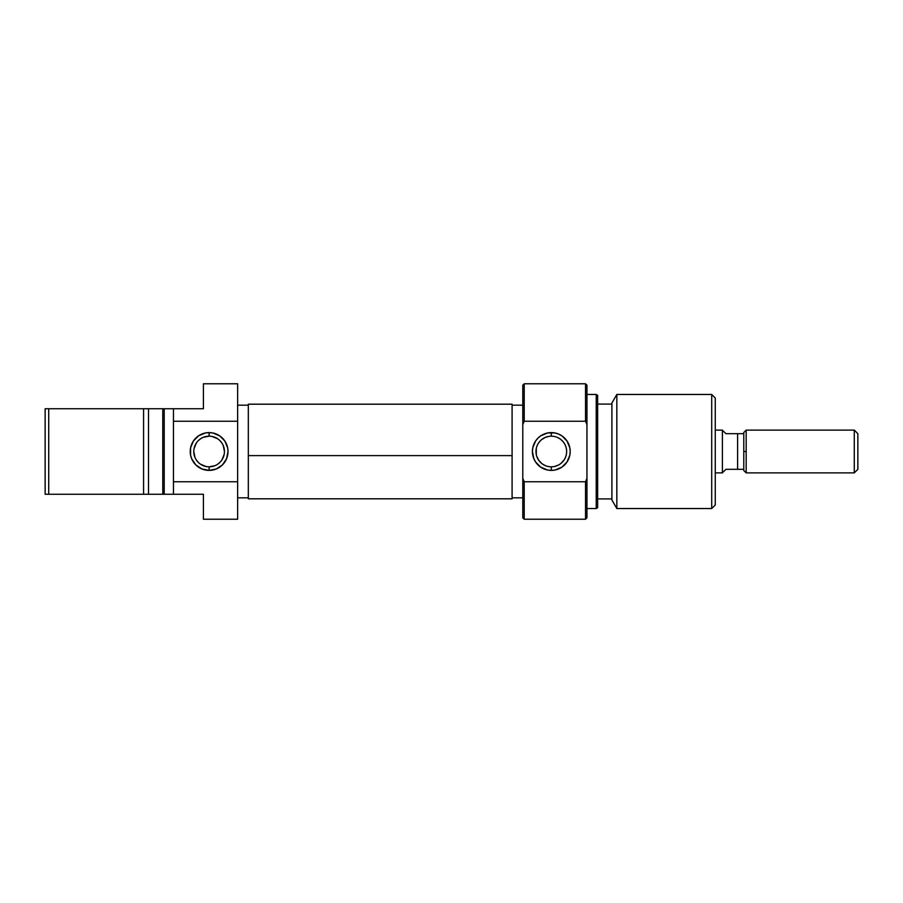 <?xml version="1.0" encoding="UTF-8"?>
<svg xmlns="http://www.w3.org/2000/svg" width="903" height="903" viewBox="0 0 903 903"><rect width="100%" height="100%" fill="white"/><g stroke="black" fill="none" stroke-linecap="round" stroke-linejoin="round"><path stroke-width="1.35" d="M209.112 436.172L209.112 432.605A18.895 18.895 0 0 1 228.007 451.5A18.895 18.895 0 0 1 209.112 470.395L216.348 468.95L222.477 464.853L226.574 458.724L228.007 451.5L227.646 447.809L224.824 441.003L219.61 435.788L212.803 432.966L209.112 432.605L205.432 432.966L198.615 435.788L193.411 441.003L190.589 447.809L190.589 455.191L191.662 458.724L195.759 464.853L201.888 468.95L209.112 470.395L209.112 466.828A15.328 15.328 0 0 0 224.441 451.5A15.328 15.328 0 0 0 209.112 436.172A15.328 15.328 0 0 0 193.784 451.5A15.328 15.328 0 0 0 209.112 466.828L209.112 470.395A18.895 18.895 0 0 1 190.228 451.5A18.895 18.895 0 0 1 209.112 432.605L209.112 436.172A15.328 15.328 0 0 1 224.441 451.5A15.328 15.328 0 0 1 209.112 466.828A15.328 15.328 0 0 1 193.784 451.5A15.328 15.328 0 0 1 209.112 436.172L203.254 437.334M237.636 497.835L248.325 497.835L237.636 497.835M248.325 405.165L237.636 405.165L248.325 405.165M203.412 385.434L203.412 408.732L173.466 408.732L173.466 421.249L237.636 421.249L237.636 383.775L203.412 383.775L203.412 408.732L173.466 408.732L173.466 494.268L203.412 494.268L203.412 519.225L237.636 519.225L203.412 519.225M203.412 383.775L237.636 383.775L237.636 481.75L173.466 481.75L173.466 494.268L203.412 494.268L203.412 517.566M148.521 494.268L148.521 408.732L45.15 408.732L45.15 494.268L48.717 494.268L48.717 408.732L48.717 494.268L143.577 494.268L143.577 408.732L143.577 494.268L164.199 494.268L164.199 408.732L162.777 408.732L162.777 494.268L173.466 494.268L164.199 494.268L164.199 408.732L45.15 408.732L45.15 494.268L148.521 494.268L148.521 408.732L162.777 408.732L162.777 494.268L148.521 494.268M173.466 408.732L164.199 408.732L173.466 408.732M237.636 519.225L237.636 421.249L173.466 421.249L173.466 481.75L237.636 481.75L237.636 519.225M209.112 466.828L214.982 465.666M217.634 464.244L219.948 462.336M221.856 460.011L224.147 454.491M224.441 451.5L223.278 445.63M221.856 442.989L219.948 440.664M217.634 438.756L212.103 436.465M200.601 438.756L198.276 440.664M196.369 442.989L194.089 448.509M193.784 451.5L194.958 457.369M196.369 460.011L198.276 462.336M200.601 464.244L206.121 466.535M512.091 498.625L512.091 455.62L248.325 455.62L248.325 498.806L512.091 498.806L512.091 404.375M248.325 498.625L248.325 404.375M512.091 455.62L512.091 404.194L248.325 404.194L248.325 455.62L512.091 455.62M524.214 481.75L522.792 478.398L522.792 517.803L524.214 519.225L524.214 481.75L524.214 519.225L522.792 517.803L522.792 424.602L522.792 478.398L524.214 481.75L585.528 481.75L524.214 481.75M522.792 385.197L524.214 383.775L585.528 383.775L585.528 421.249L586.95 424.602L586.95 385.197L585.528 383.775L586.95 385.197L586.95 478.398L586.95 424.602L585.528 421.249L585.528 383.775L524.214 383.775L524.214 421.249L585.528 421.249L524.214 421.249L524.214 383.775L522.792 385.197L522.792 424.602L524.214 421.249L522.792 424.602L522.792 385.197M586.95 517.803L585.528 519.225L585.528 481.75L585.528 519.225L524.214 519.225L585.528 519.225L586.95 517.803L586.95 478.398L585.528 481.75L586.95 478.398L586.95 517.803M553.065 466.727L551.304 466.828A15.328 15.328 0 0 0 566.632 451.5A15.328 15.328 0 0 0 551.304 436.172L551.304 432.605A18.895 18.895 0 0 1 570.199 451.5A18.895 18.895 0 0 1 551.304 470.395L551.304 466.828A15.328 15.328 0 0 1 535.976 451.5A15.328 15.328 0 0 1 551.304 436.172A15.328 15.328 0 0 1 566.632 451.5A15.328 15.328 0 0 1 551.304 466.828L551.304 470.395L554.995 470.034L561.801 467.212L567.016 461.997L569.838 455.191L570.199 451.5L569.838 447.809L567.016 441.003L561.801 435.788L558.539 434.05L554.995 432.966L547.624 432.966L540.807 435.788L537.951 438.147L535.592 441.003L532.781 447.809L532.409 451.5L533.854 458.724L535.592 461.997L540.807 467.212L547.624 470.034L551.304 470.395A18.895 18.895 0 0 1 532.409 451.5A18.895 18.895 0 0 1 551.304 432.605L551.304 436.172L553.076 436.273M559.871 438.79L557.309 437.402M563.156 441.77L561.023 439.648M564.77 444.174L563.969 442.865M565.876 446.737L565.402 445.484M565.391 457.539L565.865 456.286M561.023 463.352L563.957 460.146M558.517 465.022L554.408 466.512M555.83 466.14L557.298 465.609M596.217 508.536L597.639 507.712L597.639 395.288L596.217 394.464L596.217 508.536L596.217 394.464L586.95 394.464L596.217 394.464L597.639 395.288L597.639 507.712L596.217 508.536L586.95 508.536L596.217 508.536M711.711 508.536L715.266 504.969L715.266 398.031L711.711 394.464L711.711 508.536L711.711 394.464L616.839 394.464L611.907 403.02L611.907 499.98L616.839 508.536L616.839 394.464L616.839 508.536L711.711 508.536L616.839 508.536L611.907 499.98L611.907 403.02L616.839 394.464L711.711 394.464L715.266 398.031L715.266 504.969L711.711 508.536M611.907 404.092L597.639 404.092L611.907 404.092M597.639 498.907L611.907 498.907L597.639 498.907M522.792 405.165L512.091 405.165L522.792 405.165M512.091 497.835L522.792 497.835L512.091 497.835M541.597 439.637L545.333 437.379L549.555 436.273M538.651 442.842L540.525 440.608M536.292 454.581L536.303 448.362M536.732 456.252L538.639 460.135L541.586 463.352M548.2 466.512L549.543 466.727M542.748 464.21L545.322 465.609M537.229 445.439L536.754 446.692M544.103 437.966L542.759 438.779M546.8 436.849L545.333 437.379M551.304 436.172A15.328 15.328 0 0 0 535.976 451.5A15.328 15.328 0 0 0 551.304 466.828M722.4 430.11L715.266 430.11L722.4 430.11L722.4 472.89L722.4 430.11M715.266 472.89L722.4 472.89L715.266 472.89M722.626 472.529L725.967 469.323L723.314 471.874L725.967 469.323L743.79 469.323L743.79 470.497L746.171 472.89L746.171 451.5L743.79 451.5L743.79 469.323L743.79 433.677L737.616 433.677L737.616 469.323L743.79 469.323L743.79 470.497M746.171 430.11L743.79 432.503L743.79 451.5L746.171 451.5L746.171 430.11L854.283 430.11L857.85 433.677L857.85 469.323L854.283 472.89L857.85 469.323L857.85 433.677L854.283 430.11L854.283 472.89L854.283 430.11L746.171 430.11L746.171 472.89L854.283 472.89L746.171 472.89M723.314 431.126L725.967 433.677L722.4 430.257L725.967 433.677L737.616 433.677L725.967 433.677M743.79 432.503L743.79 433.677L737.616 433.677L737.616 469.323L725.967 469.323"/></g></svg>
